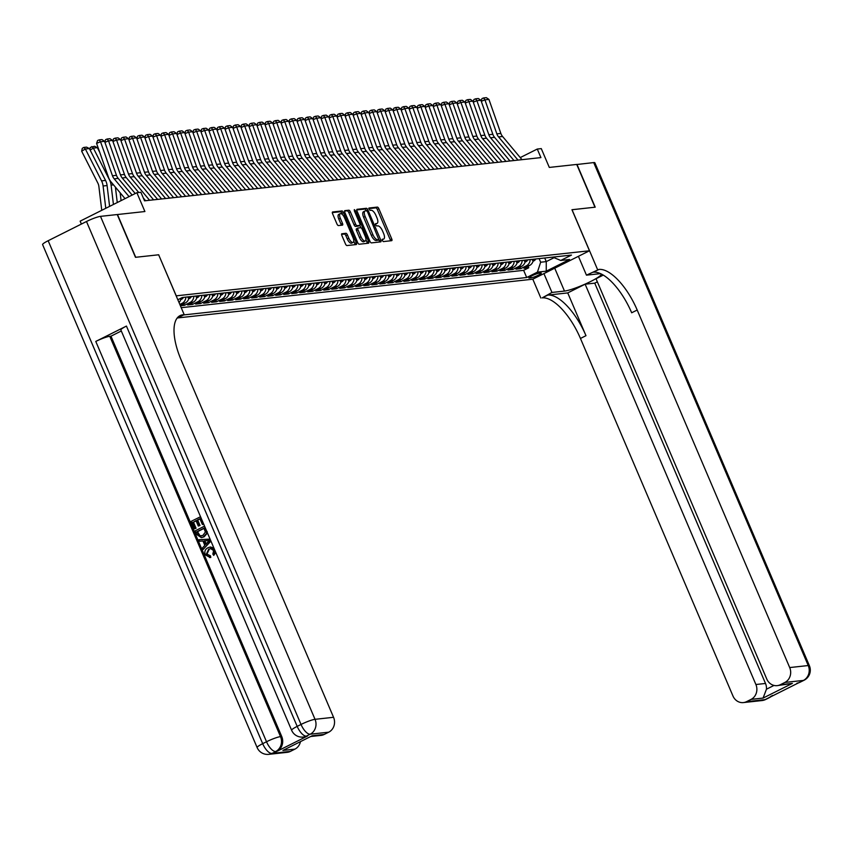 <?xml version="1.0" encoding="UTF-8"?>
<svg xmlns="http://www.w3.org/2000/svg" width="852" height="852" viewBox="0 0 852 852"><rect width="100%" height="100%" fill="white"/><g stroke="black" fill="none" stroke-linecap="round" stroke-linejoin="round"><path stroke-width="1.28" d="M382.26 240.477L383.315 241.595L391.664 240.679A1.842 0.745 63.4 0 0 391.782 240.647A1.842 0.745 63.4 0 0 391.739 238.911L378.842 208.687A1.842 0.745 63.4 0 0 377.34 207.1L368.916 208.026L369.992 210.359L371.078 210.242A5.9 2.396 63.4 0 1 375.881 215.343L376.957 217.856A5.9 2.396 63.4 0 1 377.085 223.405A5.9 2.396 63.4 0 1 376.733 223.512L375.572 223.65L375.604 224.864L376.659 225.972L377.734 225.855A5.9 2.396 63.4 0 1 382.537 230.956L383.613 233.48A5.9 2.396 63.4 0 1 383.741 239.018A5.9 2.396 63.4 0 1 383.389 239.124L382.239 239.263L382.26 240.477M341.929 233.714A1.842 0.745 63.4 0 0 341.822 233.746A1.842 0.745 63.4 0 0 341.865 235.482L345.475 243.96A1.842 0.745 63.4 0 0 346.977 245.557L356.253 244.545A1.842 0.745 63.4 0 0 356.37 244.513A1.842 0.745 63.4 0 0 356.328 242.777L343.431 212.553A1.842 0.745 63.4 0 0 341.929 210.955L332.653 211.967A1.842 0.745 63.4 0 0 332.546 211.999A1.842 0.745 63.4 0 0 332.589 213.735L336.955 223.98A1.842 0.745 63.4 0 0 338.457 225.567L342.429 225.141A1.842 0.745 63.4 0 0 342.536 225.109A1.842 0.745 63.4 0 0 342.493 223.373L340.331 218.293A4.931 2.002 63.4 0 1 340.225 213.66A4.931 2.002 63.4 0 1 344.538 217.835L353.026 237.729A4.931 2.002 63.4 0 1 353.133 242.373A4.931 2.002 63.4 0 1 348.819 238.198L347.403 234.875A1.842 0.745 63.4 0 0 345.901 233.288L341.727 233.821M158.664 254.812L176.247 295.836L589.467 250.776L571.948 209.72L594.973 207.206L576.729 164.436L549.306 167.429L541.276 148.61L537.271 149.047L540.924 157.599L144.52 200.827L140.878 192.275L136.874 192.712L80.141 221.147L81.387 224.065M158.738 254.78L135.713 257.283L117.469 214.523L144.904 211.53L136.874 192.712M369.928 241.297A1.842 0.745 63.4 0 0 371.429 242.884L380.706 241.872A1.842 0.745 63.4 0 0 380.812 241.851A1.842 0.745 63.4 0 0 380.769 240.115L367.883 209.89A1.842 0.745 63.4 0 0 366.381 208.293L357.105 209.304A1.842 0.745 63.4 0 0 356.988 209.336A1.842 0.745 63.4 0 0 357.031 211.072L369.928 241.297M368.479 243.214L359.203 244.226A1.842 0.745 63.4 0 1 357.702 242.628L344.804 212.404A1.842 0.745 63.4 0 1 344.772 210.668A1.842 0.745 63.4 0 1 344.879 210.636L348.851 210.21A1.842 0.745 63.4 0 1 350.353 211.797L355.582 224.055A1.842 0.745 63.4 0 0 357.084 225.652L359.714 225.365A1.842 0.745 63.4 0 0 359.821 225.333A1.842 0.745 63.4 0 0 359.789 223.597L354.336 210.838L354.315 209.624L355.444 210.721L368.554 241.446A1.842 0.745 63.4 0 1 368.586 243.182A1.842 0.745 63.4 0 1 368.479 243.214M180.4 305.751L184.426 305.314L183.766 303.759M193.883 296.251A7.508 6.784 83.8 0 1 190.017 302.503L193.223 302.162L187.632 304.963L192.435 304.441L191.775 302.886M201.892 295.378A7.508 6.784 83.8 0 1 198.026 301.629L201.232 301.288L195.64 304.089L200.444 303.568L199.783 302.013M209.901 294.504A7.508 6.784 83.8 0 1 206.035 300.756L209.241 300.415L203.649 303.216L208.452 302.694L207.792 301.139M217.91 293.631A7.508 6.784 83.8 0 1 214.044 299.883L217.249 299.542L211.647 302.343L216.461 301.821L215.79 300.266M225.918 292.758A7.508 6.784 83.8 0 1 222.052 299.009L225.258 298.669L219.656 301.47L224.47 300.948L223.799 299.393M233.927 291.885A7.508 6.784 83.8 0 1 230.061 298.136L233.267 297.795L227.665 300.596L232.479 300.074L231.808 298.519M241.936 291.011A7.508 6.784 83.8 0 1 238.07 297.263L241.276 296.922L235.674 299.723L240.477 299.201L239.817 297.646M249.945 290.138A7.508 6.784 83.8 0 1 246.079 296.389L249.285 296.049L243.683 298.85L248.486 298.328L247.825 296.773M257.954 289.265A7.508 6.784 83.8 0 1 254.088 295.516L257.293 295.175L251.691 297.976L256.495 297.454L255.834 295.9M265.952 288.391A7.508 6.784 83.8 0 1 262.096 294.643L265.302 294.302L259.7 297.103L264.503 296.581L263.843 295.026M273.961 287.518A7.508 6.784 83.8 0 1 270.105 293.77L273.3 293.429L267.709 296.23L272.512 295.708L271.852 294.153M281.969 286.645A7.508 6.784 83.8 0 1 278.114 292.896L281.309 292.555L275.718 295.356L280.521 294.835L279.861 293.28M289.978 285.771A7.508 6.784 83.8 0 1 286.123 292.023L289.318 291.682L283.727 294.483L288.53 293.961L287.87 292.406M297.987 284.898A7.508 6.784 83.8 0 1 294.132 291.15L297.327 290.809L291.735 293.61L296.539 293.088L295.878 291.533M305.996 284.025A7.508 6.784 83.8 0 1 302.13 290.276L305.335 289.936L299.744 292.737L304.547 292.215L303.887 290.66M314.005 283.152A7.508 6.784 83.8 0 1 310.139 289.403L313.344 289.062L307.753 291.863L312.556 291.341L311.896 289.786M322.013 282.278A7.508 6.784 83.8 0 1 318.147 288.53L321.353 288.189L315.762 290.99L320.565 290.468L319.905 288.913M330.022 281.405A7.508 6.784 83.8 0 1 326.156 287.656L329.362 287.316L323.76 290.117L328.574 289.595L327.903 288.04M338.031 280.532A7.508 6.784 83.8 0 1 334.165 286.783L337.371 286.442L331.769 289.243L336.583 288.721L335.912 287.167M346.04 279.658A7.508 6.784 83.8 0 1 342.174 285.91L345.38 285.569L339.778 288.37L344.581 287.848L343.92 286.293M354.049 278.785A7.508 6.784 83.8 0 1 350.183 285.037L353.388 284.696L347.786 287.497L352.59 286.975L351.929 285.42M362.057 277.912A7.508 6.784 83.8 0 1 358.191 284.163L361.397 283.822L355.795 286.623L360.598 286.102L359.938 284.547M370.066 277.038A7.508 6.784 83.8 0 1 366.2 283.29L369.406 282.949L363.804 285.75L368.607 285.228L367.947 283.673M378.064 276.165A7.508 6.784 83.8 0 1 374.209 282.417L377.415 282.076L371.813 284.877L376.616 284.355L375.956 282.8M386.073 275.292A7.508 6.784 83.8 0 1 382.218 281.543L385.413 281.203L379.822 284.004L384.625 283.482L383.964 281.927M394.082 274.419A7.508 6.784 83.8 0 1 390.227 280.67L393.422 280.329L387.83 283.13L392.634 282.608L391.973 281.053M402.091 273.545A7.508 6.784 83.8 0 1 398.235 279.797L401.43 279.456L395.839 282.257L400.642 281.735L399.982 280.18M410.1 272.672A7.508 6.784 83.8 0 1 406.234 278.923L409.439 278.583L403.848 281.384L408.651 280.862L407.991 279.307M418.108 271.799A7.508 6.784 83.8 0 1 414.242 278.05L417.448 277.709L411.857 280.51L416.66 279.988L416 278.434M426.117 270.925A7.508 6.784 83.8 0 1 422.251 277.177L425.457 276.836L419.866 279.637L424.669 279.115L424.008 277.56M434.126 270.052A7.508 6.784 83.8 0 1 430.26 276.304L433.466 275.963L427.874 278.764L432.678 278.242L432.017 276.687M442.135 269.179A7.508 6.784 83.8 0 1 438.269 275.43L441.474 275.089L435.873 277.89L440.686 277.369L440.015 275.814M450.144 268.305A7.508 6.784 83.8 0 1 446.278 274.557L449.483 274.216L443.881 277.017L448.695 276.495L448.024 274.94M458.152 267.432A7.508 6.784 83.8 0 1 454.286 273.684L457.492 273.343L451.89 276.144L456.693 275.622L456.033 274.067M466.161 266.559A7.508 6.784 83.8 0 1 462.295 272.81L465.501 272.47L459.899 275.271L464.702 274.749L464.042 273.194M474.17 265.686A7.508 6.784 83.8 0 1 470.304 271.937L473.51 271.596L467.908 274.397L472.711 273.875L472.051 272.32M482.179 264.812A7.508 6.784 83.8 0 1 478.313 271.064L481.518 270.723L475.917 273.524L480.72 273.002L480.059 271.447M490.177 263.939A7.508 6.784 83.8 0 1 486.322 270.19L489.527 269.85L483.925 272.651L488.728 272.129L488.068 270.574M498.186 263.066A7.508 6.784 83.8 0 1 494.33 269.317L497.525 268.976L491.934 271.777L496.737 271.255L496.077 269.701M506.195 262.192A7.508 6.784 83.8 0 1 502.339 268.444L505.534 268.103L499.943 270.904L504.746 270.382L504.086 268.827M514.203 261.319A7.508 6.784 83.8 0 1 510.348 267.571L513.543 267.23L507.952 270.031L512.755 269.509L512.095 267.954M522.212 260.446A7.508 6.784 83.8 0 1 518.346 266.697L521.552 266.356L515.961 269.157L520.764 268.636L526.355 265.824A7.508 6.784 -96.2 0 0 530.221 259.572M520.103 267.081L520.764 268.636M540.7 273.045L538.933 273.236A5.815 0.799 156.9 0 0 532.756 275.388A5.815 0.799 156.9 0 0 528.826 277.901A5.815 0.799 156.9 0 0 529.433 278.008L531.19 277.816A5.815 0.799 156.9 0 0 537.378 275.665A5.815 0.799 156.9 0 0 541.297 273.141A5.815 0.799 156.9 0 0 540.7 273.045M177.685 317.924L532.734 279.211L589.467 250.776M183.659 314.931L526.696 277.518L537.431 272.139L540.647 262.224L539.103 258.614M177.834 299.744L182.285 297.518L571.468 255.078L560.744 260.456L569.551 259.498L546.238 271.181L537.431 272.139M181.22 307.678L523.639 270.34L528.772 267.762L523.969 268.284L529.561 265.483A7.508 6.784 -96.2 0 0 533.427 259.232M518.346 266.697L512.755 269.509M510.348 267.571L504.746 270.382M502.339 268.444L496.737 271.255M494.33 269.317L488.728 272.129M486.322 270.19L480.72 273.002M478.313 271.064L472.711 273.875M470.304 271.937L464.702 274.749M462.295 272.81L456.693 275.622M454.286 273.684L448.695 276.495M446.278 274.557L440.686 277.369M438.269 275.43L432.678 278.242M430.26 276.304L424.669 279.115M422.251 277.177L416.66 279.988M414.242 278.05L408.651 280.862M406.234 278.923L400.642 281.735M398.235 279.797L392.634 282.608M390.227 280.67L384.625 283.482M382.218 281.543L376.616 284.355M374.209 282.417L368.607 285.228M366.2 283.29L360.598 286.102M358.191 284.163L352.59 286.975M350.183 285.037L344.581 287.848M342.174 285.91L336.583 288.721M334.165 286.783L328.574 289.595M326.156 287.656L320.565 290.468M318.147 288.53L312.556 291.341M310.139 289.403L304.547 292.215M302.13 290.276L296.539 293.088M294.132 291.15L288.53 293.961M286.123 292.023L280.521 294.835M278.114 292.896L272.512 295.708M270.105 293.77L264.503 296.581M262.096 294.643L256.495 297.454M254.088 295.516L248.486 298.328M246.079 296.389L240.477 299.201M238.07 297.263L232.479 300.074M230.061 298.136L224.47 300.948M222.052 299.009L216.461 301.821M214.044 299.883L208.452 302.694M206.035 300.756L200.444 303.568M198.026 301.629L192.435 304.441M190.017 302.503L184.426 305.314M180.294 305.495L185.214 303.024A7.508 6.784 -96.2 0 0 189.08 296.784M185.874 297.124A7.508 6.784 83.8 0 1 182.019 303.376L179.847 304.462M540.647 262.224L546.249 261.607L554.088 257.687M544.716 257.996L546.249 261.607L546.238 271.181M537.271 149.047L520.242 157.588M528.112 266.207L528.772 267.762M523.639 270.34L526.696 277.518M552.724 257.123L560.744 260.456M521.552 266.356A7.508 6.784 -96.2 0 0 525.418 260.105M513.543 267.23A7.508 6.784 -96.2 0 0 517.409 260.978M505.534 268.103A7.508 6.784 -96.2 0 0 509.4 261.852M497.525 268.976A7.508 6.784 -96.2 0 0 501.391 262.725M489.527 269.85A7.508 6.784 -96.2 0 0 493.383 263.598M481.518 270.723A7.508 6.784 -96.2 0 0 485.374 264.471M473.51 271.596A7.508 6.784 -96.2 0 0 477.365 265.345M465.501 272.47A7.508 6.784 -96.2 0 0 469.356 266.218M457.492 273.343A7.508 6.784 -96.2 0 0 461.358 267.091M449.483 274.216A7.508 6.784 -96.2 0 0 453.349 267.965M441.474 275.089A7.508 6.784 -96.2 0 0 445.34 268.838M433.466 275.963A7.508 6.784 -96.2 0 0 437.332 269.711M425.457 276.836A7.508 6.784 -96.2 0 0 429.323 270.585M417.448 277.709A7.508 6.784 -96.2 0 0 421.314 271.458M409.439 278.583A7.508 6.784 -96.2 0 0 413.305 272.331M401.43 279.456A7.508 6.784 -96.2 0 0 405.296 273.204M393.422 280.329A7.508 6.784 -96.2 0 0 397.288 274.078M385.413 281.203A7.508 6.784 -96.2 0 0 389.279 274.951M377.415 282.076A7.508 6.784 -96.2 0 0 381.27 275.824M369.406 282.949A7.508 6.784 -96.2 0 0 373.261 276.698M361.397 283.822A7.508 6.784 -96.2 0 0 365.252 277.571M353.388 284.696A7.508 6.784 -96.2 0 0 357.244 278.444M345.38 285.569A7.508 6.784 -96.2 0 0 349.245 279.318M337.371 286.442A7.508 6.784 -96.2 0 0 341.237 280.191M329.362 287.316A7.508 6.784 -96.2 0 0 333.228 281.064M321.353 288.189A7.508 6.784 -96.2 0 0 325.219 281.937M313.344 289.062A7.508 6.784 -96.2 0 0 317.21 282.811M305.335 289.936A7.508 6.784 -96.2 0 0 309.201 283.684M297.327 290.809A7.508 6.784 -96.2 0 0 301.193 284.557M289.318 291.682A7.508 6.784 -96.2 0 0 293.184 285.431M281.309 292.555A7.508 6.784 -96.2 0 0 285.175 286.304M273.3 293.429A7.508 6.784 -96.2 0 0 277.166 287.177M265.302 294.302A7.508 6.784 -96.2 0 0 269.157 288.051M257.293 295.175A7.508 6.784 -96.2 0 0 261.149 288.924M249.285 296.049A7.508 6.784 -96.2 0 0 253.14 289.797M241.276 296.922A7.508 6.784 -96.2 0 0 245.131 290.67M233.267 297.795A7.508 6.784 -96.2 0 0 237.133 291.544M225.258 298.669A7.508 6.784 -96.2 0 0 229.124 292.417M217.249 299.542A7.508 6.784 -96.2 0 0 221.115 293.29M209.241 300.415A7.508 6.784 -96.2 0 0 213.106 294.164M201.232 301.288A7.508 6.784 -96.2 0 0 205.098 295.037M193.223 302.162A7.508 6.784 -96.2 0 0 197.089 295.91M179.026 302.545A7.508 6.784 -96.2 0 0 181.029 298.147M390.482 240.807A1.842 0.745 63.4 0 0 390.205 239.689L377.308 209.464A1.842 0.745 63.4 0 0 375.807 207.867L368.767 208.633M366.392 210.753L366.349 210.657A1.842 0.745 63.4 0 0 364.848 209.06L356.754 209.943M379.513 242.011A1.842 0.745 63.4 0 0 379.236 240.882L378.735 239.689M378.831 239.625L367.563 211.85L366.52 210.742L365.38 210.859A5.9 2.396 63.4 0 0 365.029 210.966A5.9 2.396 63.4 0 0 365.157 216.514L372.888 234.641A5.9 2.396 63.4 0 0 377.692 239.742L378.831 239.625L377.447 240.317M363.847 211.626A5.9 2.396 63.4 0 0 363.495 211.733A5.9 2.396 63.4 0 0 363.623 217.281L365.157 216.514M377.298 240.392L376.158 240.509A5.9 2.396 63.4 0 1 371.355 235.418L363.623 217.281M344.527 211.275L348.851 210.21M358.383 226.036A1.842 0.745 63.4 0 1 358.287 226.1A1.842 0.745 63.4 0 1 358.181 226.131L355.55 226.419A1.842 0.745 63.4 0 1 354.049 224.821L348.819 212.563A1.842 0.745 63.4 0 0 347.318 210.976M358.287 226.1L359.821 225.333L360.833 227.718M365.945 239.7L367.02 242.213L368.554 241.446M361.003 236.781A4.931 2.002 63.4 0 0 365.316 240.956A4.931 2.002 63.4 0 0 365.21 236.313L362.217 229.305A1.842 0.745 63.4 0 0 360.715 227.718L358.085 228.006A1.842 0.745 63.4 0 0 357.978 228.027A1.842 0.745 63.4 0 0 358.01 229.763L361.003 236.781L359.469 237.548A4.931 2.002 63.4 0 0 363.783 241.723L365.316 240.956M357.883 228.102L356.551 228.773A1.842 0.745 63.4 0 0 356.445 228.805A1.842 0.745 63.4 0 0 356.477 230.53L358.01 229.763M359.469 237.548L356.477 230.53M367.297 243.342A1.842 0.745 63.4 0 0 367.02 242.213M353.133 242.373L351.599 243.139A4.931 2.002 63.4 0 1 347.286 238.965L345.869 235.642A1.842 0.745 63.4 0 0 344.368 234.055L341.588 234.353M340.225 213.66L338.691 214.427A4.931 2.002 63.4 0 0 338.798 219.06L340.331 218.293M341.237 225.269A1.842 0.745 63.4 0 0 340.96 224.14L338.798 219.06M342.451 214.608L341.897 213.32A1.842 0.745 63.4 0 0 340.395 211.733L332.312 212.606M355.071 244.673A1.842 0.745 63.4 0 0 354.794 243.544L353.75 241.116M533.064 261.234L533.885 260.882A4.974 4.494 -96.2 0 0 535.77 258.976M532.468 260.371L533.427 260.265A4.974 4.494 -96.2 0 0 534.247 259.136M517.973 160.101L498.58 136.916A9.383 8.477 83.8 0 1 496.844 133.86L484.926 99.833L481.295 101.313M521.978 159.665L502.584 136.48A9.383 8.477 83.8 0 1 500.848 133.423L488.931 99.396L484.926 99.833L483.542 97.959L486.343 97.65L488.931 99.396M481.156 100.919L481.955 98.598L483.542 97.959M576.761 164.511L593.706 162.583L808.239 665.54A11.268 1.534 156.9 0 1 809.4 665.731A11.268 11.268 0 0 1 804.086 680.226A11.268 4.579 -116.6 0 1 803.415 680.418L784.873 682.441A11.268 10.171 -96.2 0 0 789.697 667.563L808.239 665.54A11.268 10.171 83.8 0 1 803.415 680.418L765.085 699.63A11.268 10.171 83.8 0 1 761.922 700.568L743.391 702.581A11.268 10.171 -96.2 0 0 746.544 701.654L765.085 699.63A11.268 4.579 63.4 0 0 765.756 699.439A11.268 11.268 0 0 1 761.922 700.568M576.974 164.404L595.218 207.174L571.958 209.741M543.917 273.598L551.958 292.449L564.482 291.075A21.119 2.886 156.9 0 0 586.922 283.29A21.119 2.886 156.9 0 0 601.161 274.142A21.119 2.886 156.9 0 0 598.988 273.79L586.453 275.153L598.935 269.434A46.935 19.095 -116.6 0 1 637.189 310.022L789.697 667.563M551.958 292.449L542.202 297.87A46.935 19.095 -116.6 0 1 580.457 338.457L732.965 695.999A11.268 10.171 -96.2 0 0 743.391 702.581M567.741 292.918L547.719 295.101A46.935 19.095 -116.6 0 1 585.984 335.688L567.741 292.918L585.143 284.195L594.749 283.152L597.348 281.842M603.291 275.1L596.027 278.742L766.779 679.055A11.268 10.171 -96.2 0 0 777.194 685.636A11.268 10.171 -96.2 0 0 780.357 684.71L792.371 683.4L763.083 698.076L766.459 689.215L773.999 685.423M763.083 698.076L751.07 699.385L746.544 701.654M751.07 699.385A11.268 10.171 -96.2 0 0 755.894 684.507L765.501 683.464A11.268 10.171 83.8 0 1 766.459 689.215M585.143 284.195L755.894 684.507M593.706 162.583A11.268 1.534 -23.1 0 1 594.866 162.775L809.4 665.731M578.412 256.314L586.453 275.153M572.033 209.709L597.572 269.583M532.798 279.168L540.839 298.019M784.873 682.441L780.357 684.71M594.749 283.152L765.501 683.464M598.935 269.434L593.407 272.203A46.935 19.095 -116.6 0 1 631.673 312.78L637.189 310.022M777.194 685.636L792.371 683.4M210.881 548.55L209.326 549.071L206.951 554.119L210.476 555.845L210.795 557.442L209.986 557.538M210.401 547.048L213.852 547.942M215.801 552.501L213.735 555.397L212.84 554.088L213.639 550.562L210.582 548.571L209.326 549.071M198.974 539.689L209.911 539.156L210.614 540.786L203.149 549.476L202.488 547.932L204.821 545.344L202.957 540.977L199.634 541.222L198.974 539.689L210.093 539.103M210.934 541.084L203.149 549.476M196.109 520.881L193.479 522.201L196.056 528.251L194.352 528.858L191.157 521.349L200.54 516.717M203.692 524.108L202.382 524.512L199.911 518.719L197.078 520.135L197.717 520.071L200.018 525.471L198.314 526.067L196.013 520.668L193.479 522.201M199.996 518.932L197.717 520.071M126.437 326.071L297.188 726.383A11.268 1.534 156.9 0 0 291.629 730.281L120.877 329.969A11.268 1.534 -23.1 0 1 126.437 326.071L95.775 341.439A11.268 1.534 -23.1 0 1 109.78 336.306L110.973 336.178L281.724 736.49A11.268 10.171 83.8 0 1 276.9 751.357L307.572 735.99A11.268 10.171 83.8 0 1 304.409 736.927L303.216 737.055A11.268 10.171 -96.2 0 0 306.369 736.117L307.572 735.99M110.973 336.178L121.314 330.991M207.174 531.542L207.153 533.363L204.075 536.845L201.573 537.559M135.479 257.315L158.653 254.78L184.192 314.665L182.839 314.803A46.935 19.095 63.4 0 0 180.049 315.613A46.935 19.095 63.4 0 0 181.061 359.757L333.558 717.299A11.268 10.171 83.8 0 1 328.744 732.177L310.203 734.2L306.369 736.117A11.268 4.579 63.4 0 1 297.188 726.383L301.022 724.456L86.489 221.509A11.268 1.534 -23.1 0 1 100.493 216.365L117.235 214.544L135.479 257.315M176.982 318.275L184.192 314.665M312.205 735.755L282.917 750.431L312.205 735.755L324.218 734.445L328.744 732.177M324.218 734.445A11.268 10.171 83.8 0 1 321.066 735.382L310.884 736.49M48.159 240.722L262.682 743.668A11.268 1.534 156.9 0 0 257.134 747.566L42.6 244.609A11.268 1.534 -23.1 0 1 48.159 240.722L86.489 221.509M300.458 741.709A11.268 10.171 83.8 0 1 294.93 749.121L282.917 750.431M276.9 751.357L271.873 753.413L290.404 751.389L294.93 749.121M290.404 751.389A11.268 10.171 83.8 0 1 287.252 752.327L268.71 754.35A11.268 10.171 -96.2 0 0 271.873 753.413A11.268 4.579 63.4 0 1 262.682 743.668L266.516 741.751L95.775 341.439M192.829 522.265L195.417 528.325L196.056 528.251M195.417 528.325L194.352 528.858M197.078 520.135L199.379 525.535L200.018 525.471M199.379 525.535L198.314 526.067M200.358 516.738L203.628 523.959M203.436 523.98L202.382 524.512M196.759 534.502L195.193 530.828L204.395 526.216L206.535 531.605L206.514 533.427L203.436 536.92L201.264 537.601L196.759 534.502M196.876 531.744L199.464 535.961L202.84 535.461L205.375 532.074L203.947 528.197L196.876 531.744L197.515 531.669L200.103 535.887L201.178 536.057M203.436 536.92L204.075 536.845M206.514 533.427L207.153 533.363M204.043 528.4L197.515 531.669M197.781 533.863L198.42 533.789M199.464 535.961L200.103 535.887M209.198 540.498L204.203 540.882L205.705 544.385L209.155 540.551M204.853 540.828L206.152 543.874M209.837 540.434L207.845 540.583M208.687 549.146L206.301 554.194L206.951 554.119M206.301 554.194L210.476 555.845M209.304 556.015L210.795 557.442M210.156 557.517L205.3 554.854C204.203 551.585 205.119 549.199 208.058 547.698L210.082 547.069L214.779 550.094M214.725 550.104L213.735 555.397M525.056 262.107L525.876 261.756A4.974 4.494 -96.2 0 0 527.761 259.849M524.459 261.245L525.418 261.138A4.974 4.494 -96.2 0 0 526.248 260.009M517.047 262.98L517.867 262.629A4.974 4.494 -96.2 0 0 519.752 260.723M516.45 262.118L517.409 262.011A4.974 4.494 -96.2 0 0 518.24 260.882M509.038 263.854L509.858 263.502A4.974 4.494 -96.2 0 0 511.754 261.596M508.442 262.991L509.4 262.885A4.974 4.494 -96.2 0 0 510.231 261.756M501.04 264.727L501.86 264.376A4.974 4.494 -96.2 0 0 503.745 262.469M500.433 263.864L501.391 263.758A4.974 4.494 -96.2 0 0 502.222 262.629M509.965 160.975L490.571 137.79A9.383 8.477 83.8 0 1 488.835 134.733L476.918 100.706L473.286 102.187M513.969 160.538L494.575 137.353A9.383 8.477 83.8 0 1 492.839 134.296L480.922 100.27L476.918 100.706L475.533 98.832L478.334 98.523L480.922 100.27M473.148 101.793L473.946 99.471L475.533 98.832M501.956 161.848L482.562 138.663A9.383 8.477 83.8 0 1 480.837 135.606L468.909 101.58L465.277 103.06M505.96 161.411L486.567 138.226A9.383 8.477 83.8 0 1 484.841 135.17L472.913 101.143L468.909 101.58L467.524 99.705L470.325 99.396L472.913 101.143M465.139 102.666L465.938 100.344L467.524 99.705M493.947 162.721L474.553 139.536A9.383 8.477 83.8 0 1 472.828 136.48L460.9 102.453L457.268 103.933M497.951 162.285L478.558 139.1A9.383 8.477 83.8 0 1 476.832 136.043L464.904 102.016L460.9 102.453L459.516 100.579L462.317 100.27L464.904 102.016M457.13 103.539L457.939 101.218L459.516 100.579M485.938 163.595L466.545 140.41A9.383 8.477 83.8 0 1 464.819 137.353L452.902 103.326L449.26 104.807M489.943 163.158L470.549 139.973A9.383 8.477 83.8 0 1 468.824 136.916L456.896 102.89L452.902 103.326L451.507 101.452L454.308 101.143L456.896 102.89M449.121 104.413L449.931 102.091L451.507 101.452M493.031 265.6L493.851 265.249A4.974 4.494 -96.2 0 0 495.736 263.343M492.424 264.738L493.383 264.631A4.974 4.494 -96.2 0 0 494.213 263.502M477.929 164.468L458.536 141.283A9.383 8.477 83.8 0 1 456.81 138.226L444.893 104.2L441.251 105.68M481.934 164.031L462.54 140.846A9.383 8.477 83.8 0 1 460.815 137.79L448.897 103.763L444.893 104.2L443.498 102.325L446.299 102.016L448.897 103.763M441.112 105.286L441.922 102.964L443.498 102.325M485.022 266.474L485.842 266.122A4.974 4.494 -96.2 0 0 487.727 264.216M484.415 265.611L485.374 265.505A4.974 4.494 -96.2 0 0 486.204 264.376M469.921 165.341L450.538 142.156A9.383 8.477 83.8 0 1 448.802 139.1L436.884 105.073L433.242 106.553M473.925 164.905L454.531 141.72A9.383 8.477 83.8 0 1 452.806 138.663L440.889 104.636L436.884 105.073L435.489 103.198L438.29 102.89L440.889 104.636M433.104 106.159L433.913 103.837L435.489 103.198M477.013 267.347L477.834 266.995A4.974 4.494 -96.2 0 0 479.719 265.089M476.406 266.484L477.365 266.378A4.974 4.494 -96.2 0 0 478.196 265.249M461.922 166.215L442.529 143.03A9.383 8.477 83.8 0 1 440.793 139.973L428.875 105.946L425.233 107.427M465.916 165.778L446.533 142.593A9.383 8.477 83.8 0 1 444.797 139.536L432.88 105.51L428.875 105.946L427.48 104.072L430.292 103.763L432.88 105.51M425.095 107.032L425.904 104.711L427.48 104.072M469.005 268.22L469.825 267.869A4.974 4.494 -96.2 0 0 471.71 265.962M468.398 267.358L469.367 267.251A4.974 4.494 -96.2 0 0 470.187 266.122M453.914 167.088L434.52 143.903A9.383 8.477 83.8 0 1 432.784 140.846L420.867 106.819L417.224 108.3M457.918 166.651L438.524 143.466A9.383 8.477 83.8 0 1 436.788 140.41L424.871 106.383L420.867 106.819L419.472 104.945L422.283 104.636L424.871 106.383M417.086 107.906L417.895 105.584L419.472 104.945M460.996 269.094L461.816 268.742A4.974 4.494 -96.2 0 0 463.701 266.836M460.389 268.231L461.358 268.124A4.974 4.494 -96.2 0 0 462.178 266.995M445.905 167.961L426.511 144.776A9.383 8.477 83.8 0 1 424.775 141.72L412.858 107.693L409.216 109.173M449.909 167.525L430.516 144.339A9.383 8.477 83.8 0 1 428.78 141.283L416.862 107.256L412.858 107.693L411.473 105.818L414.274 105.51L416.862 107.256M409.077 108.779L409.887 106.457L411.473 105.818M452.987 269.967L453.807 269.615A4.974 4.494 -96.2 0 0 455.692 267.709M452.38 269.104L453.349 268.998A4.974 4.494 -96.2 0 0 454.169 267.869M437.896 168.834L418.502 145.649A9.383 8.477 83.8 0 1 416.766 142.593L404.849 108.566L401.207 110.046M441.9 168.398L422.507 145.213A9.383 8.477 83.8 0 1 420.771 142.156L408.853 108.129L404.849 108.566L403.465 106.692L406.266 106.383L408.853 108.129M401.068 109.652L401.878 107.331L403.465 106.692M444.978 270.84L445.798 270.489A4.974 4.494 -96.2 0 0 447.683 268.582M444.371 269.977L445.34 269.871A4.974 4.494 -96.2 0 0 446.16 268.742M429.887 169.708L410.494 146.523A9.383 8.477 83.8 0 1 408.758 143.466L396.84 109.439L393.198 110.92M433.892 169.271L414.498 146.086A9.383 8.477 83.8 0 1 412.762 143.03L400.845 109.003L396.84 109.439L395.456 107.565L398.257 107.256L400.845 109.003M393.07 110.526L393.869 108.204L395.456 107.565M436.969 271.713L437.79 271.362A4.974 4.494 -96.2 0 0 439.675 269.456M436.373 270.851L437.332 270.744A4.974 4.494 -96.2 0 0 438.152 269.615M421.878 170.581L402.485 147.396A9.383 8.477 83.8 0 1 400.749 144.339L388.832 110.313L385.189 111.793M425.883 170.144L406.489 146.959A9.383 8.477 83.8 0 1 404.753 143.903L392.836 109.876L388.832 110.313L387.447 108.438L390.248 108.129L392.836 109.876M385.061 111.399L385.86 109.077L387.447 108.438M428.961 272.587L429.781 272.235A4.974 4.494 -96.2 0 0 431.666 270.329M428.364 271.724L429.323 271.618A4.974 4.494 -96.2 0 0 430.143 270.489M413.87 171.454L394.476 148.269A9.383 8.477 83.8 0 1 392.74 145.213L380.823 111.186L377.191 112.666M417.874 171.018L398.48 147.833A9.383 8.477 83.8 0 1 396.744 144.776L384.827 110.749L380.823 111.186L379.438 109.312L382.239 109.003L384.827 110.749M377.053 112.272L377.851 109.951L379.438 109.312M420.952 273.46L421.772 273.109A4.974 4.494 -96.2 0 0 423.657 271.202M420.355 272.597L421.314 272.491A4.974 4.494 -96.2 0 0 422.134 271.362M405.861 172.328L386.467 149.143A9.383 8.477 83.8 0 1 384.731 146.086L372.814 112.059L369.182 113.54M409.865 171.891L390.472 148.706A9.383 8.477 83.8 0 1 388.736 145.649L376.818 111.623L372.814 112.059L371.429 110.185L374.23 109.876L376.818 111.623M369.044 113.146L369.843 110.824L371.429 110.185M412.943 274.333L413.763 273.982A4.974 4.494 -96.2 0 0 415.648 272.076M412.347 273.471L413.305 273.364A4.974 4.494 -96.2 0 0 414.136 272.235M397.852 173.201L378.458 150.016A9.383 8.477 83.8 0 1 376.733 146.959L364.805 112.933L361.173 114.413M401.856 172.764L382.463 149.579A9.383 8.477 83.8 0 1 380.727 146.523L368.81 112.496L364.805 112.933L363.421 111.058L366.222 110.749L368.81 112.496M361.035 114.019L361.834 111.697L363.421 111.058M404.934 275.207L405.754 274.855A4.974 4.494 -96.2 0 0 407.639 272.949M404.338 274.344L405.296 274.238A4.974 4.494 -96.2 0 0 406.127 273.109M389.843 174.074L370.45 150.889A9.383 8.477 83.8 0 1 368.724 147.822L356.796 113.806L353.165 115.286M393.848 173.638L374.454 150.453A9.383 8.477 83.8 0 1 372.729 147.396L360.801 113.369L356.796 113.806L355.412 111.931L358.213 111.623L360.801 113.369M353.026 114.892L353.836 112.57L355.412 111.931M396.925 276.08L397.746 275.728A4.974 4.494 -96.2 0 0 399.641 273.822M396.329 275.217L397.288 275.111A4.974 4.494 -96.2 0 0 398.118 273.982M381.834 174.948L362.441 151.762A9.383 8.477 83.8 0 1 360.715 148.695L348.787 114.679L345.156 116.16M385.839 174.511L366.445 151.326A9.383 8.477 83.8 0 1 364.72 148.259L352.792 114.243L348.787 114.679L347.403 112.805L350.204 112.496L352.792 114.243M345.017 115.766L345.827 113.444L347.403 112.805M388.927 276.953L389.747 276.602A4.974 4.494 -96.2 0 0 391.632 274.695M388.32 276.091L389.279 275.984A4.974 4.494 -96.2 0 0 390.109 274.855M373.826 175.821L354.432 152.636A9.383 8.477 83.8 0 1 352.707 149.569L340.789 115.552L337.147 117.033M377.83 175.384L358.436 152.199A9.383 8.477 83.8 0 1 356.711 149.132L344.794 115.116L340.789 115.552L339.394 113.678L342.195 113.369L344.794 115.116M337.009 116.639L337.818 114.317L339.394 113.678M380.919 277.827L381.739 277.475A4.974 4.494 -96.2 0 0 383.624 275.569M380.312 276.964L381.27 276.857A4.974 4.494 -96.2 0 0 382.101 275.728M365.817 176.694L346.423 153.509A9.383 8.477 83.8 0 1 344.698 150.442L332.781 116.426L329.138 117.906M369.821 176.257L350.428 153.072A9.383 8.477 83.8 0 1 348.702 150.005L336.785 115.989L332.781 116.426L331.385 114.551L334.186 114.243L336.785 115.989M329 117.512L329.809 115.19L331.385 114.551M372.91 278.7L373.73 278.348A4.974 4.494 -96.2 0 0 375.615 276.442M372.303 277.837L373.261 277.731A4.974 4.494 -96.2 0 0 374.092 276.602M357.808 177.567L338.425 154.382A9.383 8.477 83.8 0 1 336.689 151.315L324.772 117.299L321.129 118.779M361.812 177.131L342.429 153.946A9.383 8.477 83.8 0 1 340.693 150.879L328.776 116.862L324.772 117.299L323.377 115.425L326.188 115.116L328.776 116.862M320.991 118.385L321.8 116.064L323.377 115.425M364.901 279.573L365.721 279.222A4.974 4.494 -96.2 0 0 367.606 277.315M364.294 278.71L365.252 278.604A4.974 4.494 -96.2 0 0 366.083 277.475M349.81 178.441L330.416 155.256A9.383 8.477 83.8 0 1 328.68 152.189L316.763 118.172L313.121 119.653M353.814 178.004L334.421 154.819A9.383 8.477 83.8 0 1 332.685 151.752L320.767 117.736L316.763 118.172L315.368 116.298L318.179 115.989L320.767 117.736M312.982 119.259L313.792 116.937L315.368 116.298M356.892 280.446L357.712 280.095A4.974 4.494 -96.2 0 0 359.597 278.189M356.285 279.584L357.254 279.477A4.974 4.494 -96.2 0 0 358.074 278.348M341.801 179.314L322.407 156.129A9.383 8.477 83.8 0 1 320.671 153.062L308.754 119.046L305.112 120.526M345.805 178.877L326.412 155.692A9.383 8.477 83.8 0 1 324.676 152.625L312.759 118.609L308.754 119.046L307.359 117.171L310.171 116.862L312.759 118.609M304.973 120.132L305.783 117.81L307.359 117.171M348.883 281.32L349.703 280.968A4.974 4.494 -96.2 0 0 351.588 279.062M348.276 280.457L349.245 280.351A4.974 4.494 -96.2 0 0 350.065 279.222M333.792 180.187L314.399 157.002A9.383 8.477 83.8 0 1 312.663 153.935L300.745 119.919L297.103 121.399M337.797 179.751L318.403 156.566A9.383 8.477 83.8 0 1 316.667 153.498L304.75 119.482L300.745 119.919L299.361 118.045L302.162 117.736L304.75 119.482M296.965 121.005L297.774 118.684L299.361 118.045M340.875 282.193L341.695 281.842A4.974 4.494 -96.2 0 0 343.58 279.935M340.267 281.33L341.237 281.224A4.974 4.494 -96.2 0 0 342.057 280.095M325.783 181.061L306.39 157.876A9.383 8.477 83.8 0 1 304.654 154.808L292.737 120.792L289.094 122.273M329.788 180.624L310.394 157.439A9.383 8.477 83.8 0 1 308.658 154.372L296.741 120.356L292.737 120.792L291.352 118.918L294.153 118.609L296.741 120.356M288.956 121.879L289.765 119.557L291.352 118.918M332.866 283.066L333.686 282.715A4.974 4.494 -96.2 0 0 335.571 280.809M332.269 282.204L333.228 282.097A4.974 4.494 -96.2 0 0 334.048 280.968M324.857 283.94L325.677 283.588A4.974 4.494 -96.2 0 0 327.562 281.682M324.261 283.077L325.219 282.97A4.974 4.494 -96.2 0 0 326.039 281.842M316.848 284.813L317.668 284.462A4.974 4.494 -96.2 0 0 319.553 282.555M316.252 283.95L317.21 283.844A4.974 4.494 -96.2 0 0 318.03 282.715M317.775 181.934L298.381 158.749A9.383 8.477 83.8 0 1 296.645 155.682L284.728 121.666L281.085 123.146M321.779 181.497L302.385 158.312A9.383 8.477 83.8 0 1 300.649 155.245L288.732 121.229L284.728 121.666L283.343 119.791L286.144 119.482L288.732 121.229M280.958 122.752L281.756 120.43L283.343 119.791M309.766 182.807L290.372 159.622A9.383 8.477 83.8 0 1 288.636 156.555L276.719 122.539L273.077 124.019M313.77 182.371L294.377 159.186A9.383 8.477 83.8 0 1 292.641 156.118L280.723 122.102L276.719 122.539L275.334 120.664L278.135 120.356L280.723 122.102M272.949 123.625L273.748 121.303L275.334 120.664M301.757 183.681L282.363 160.495A9.383 8.477 83.8 0 1 280.627 157.428L268.71 123.412L265.079 124.893M305.762 183.244L286.368 160.059A9.383 8.477 83.8 0 1 284.632 156.992L272.715 122.976L268.71 123.412L267.326 121.538L270.127 121.229L272.715 122.976M264.94 124.498L265.739 122.177L267.326 121.538M308.839 285.686L309.659 285.335A4.974 4.494 -96.2 0 0 311.544 283.428M308.243 284.824L309.201 284.717A4.974 4.494 -96.2 0 0 310.022 283.588M293.748 184.554L274.355 161.369A9.383 8.477 83.8 0 1 272.619 158.302L260.701 124.285L257.07 125.766M297.753 184.117L278.359 160.932A9.383 8.477 83.8 0 1 276.623 157.865L264.706 123.849L260.701 124.285L259.317 122.411L262.118 122.102L264.706 123.849M256.931 125.372L257.73 123.05L259.317 122.411M300.831 286.56L301.651 286.208A4.974 4.494 -96.2 0 0 303.536 284.302M300.234 285.697L301.193 285.59A4.974 4.494 -96.2 0 0 302.023 284.462M285.74 185.427L266.346 162.242A9.383 8.477 83.8 0 1 264.621 159.175L252.693 125.159L249.061 126.639M289.744 184.99L270.35 161.805A9.383 8.477 83.8 0 1 268.614 158.738L256.697 124.722L252.693 125.159L251.308 123.284L254.109 122.976L256.697 124.722M248.922 126.245L249.721 123.923L251.308 123.284M292.822 287.433L293.642 287.081A4.974 4.494 -96.2 0 0 295.527 285.175M292.225 286.57L293.184 286.464A4.974 4.494 -96.2 0 0 294.015 285.335M277.731 186.3L258.337 163.115A9.383 8.477 83.8 0 1 256.612 160.048L244.684 126.032L241.052 127.512M281.735 185.864L262.341 162.679A9.383 8.477 83.8 0 1 260.616 159.612L248.688 125.595L244.684 126.032L243.299 124.158L246.1 123.849L248.688 125.595M240.914 127.118L241.723 124.797L243.299 124.158M284.824 288.306L285.644 287.955A4.974 4.494 -96.2 0 0 287.529 286.048M284.217 287.443L285.175 287.337A4.974 4.494 -96.2 0 0 286.006 286.208M269.722 187.174L250.328 163.989A9.383 8.477 83.8 0 1 248.603 160.921L236.675 126.905L233.043 128.386M273.726 186.737L254.333 163.552A9.383 8.477 83.8 0 1 252.607 160.485L240.679 126.469L236.675 126.905L235.29 125.031L238.091 124.722L240.679 126.469M232.905 127.992L233.714 125.67L235.29 125.031M276.815 289.179L277.635 288.828A4.974 4.494 -96.2 0 0 279.52 286.922M276.208 288.317L277.166 288.21A4.974 4.494 -96.2 0 0 277.997 287.081M261.713 188.047L242.319 164.862A9.383 8.477 83.8 0 1 240.594 161.795L228.677 127.779L225.035 129.259M265.717 187.61L246.324 164.425A9.383 8.477 83.8 0 1 244.599 161.358L232.681 127.342L228.677 127.779L227.282 125.904L230.083 125.595L232.681 127.342M224.896 128.865L225.705 126.543L227.282 125.904M268.806 290.053L269.626 289.701A4.974 4.494 -96.2 0 0 271.511 287.795M268.199 289.19L269.157 289.084A4.974 4.494 -96.2 0 0 269.988 287.955M253.704 188.92L234.311 165.735A9.383 8.477 83.8 0 1 232.585 162.668L220.668 128.652L217.026 130.132M257.709 188.484L238.315 165.299A9.383 8.477 83.8 0 1 236.59 162.231L224.672 128.215L220.668 128.652L219.273 126.778L222.074 126.469L224.672 128.215M216.887 129.738L217.697 127.417L219.273 126.778M260.797 290.926L261.617 290.575A4.974 4.494 -96.2 0 0 263.502 288.668M260.19 290.063L261.149 289.957A4.974 4.494 -96.2 0 0 261.979 288.828M245.695 189.794L226.312 166.609A9.383 8.477 83.8 0 1 224.577 163.541L212.659 129.525L209.017 131.006M249.7 189.357L230.317 166.172A9.383 8.477 83.8 0 1 228.581 163.105L216.664 129.089L212.659 129.525L211.264 127.651L214.076 127.342L216.664 129.089M208.878 130.612L209.688 128.29L211.264 127.651M252.788 291.799L253.608 291.448A4.974 4.494 -96.2 0 0 255.493 289.542M252.181 290.937L253.14 290.83A4.974 4.494 -96.2 0 0 253.971 289.701M237.697 190.667L218.304 167.482A9.383 8.477 83.8 0 1 216.568 164.415L204.65 130.399L201.008 131.879M241.702 190.23L222.308 167.045A9.383 8.477 83.8 0 1 220.572 163.978L208.655 129.962L204.65 130.399L203.255 128.524L206.067 128.215L208.655 129.962M200.87 131.485L201.679 129.163L203.255 128.524M244.78 292.673L245.6 292.321A4.974 4.494 -96.2 0 0 247.485 290.415M244.173 291.81L245.142 291.703A4.974 4.494 -96.2 0 0 245.962 290.575M229.689 191.54L210.295 168.355A9.383 8.477 83.8 0 1 208.559 165.288L196.642 131.272L192.999 132.752M233.693 191.104L214.299 167.919A9.383 8.477 83.8 0 1 212.563 164.851L200.646 130.835L196.642 131.272L195.246 129.397L198.058 129.089L200.646 130.835M192.861 132.358L193.67 130.036L195.246 129.397M236.771 293.546L237.591 293.195A4.974 4.494 -96.2 0 0 239.476 291.288M236.164 292.683L237.133 292.577A4.974 4.494 -96.2 0 0 237.953 291.448M221.68 192.414L202.286 169.228A9.383 8.477 83.8 0 1 200.55 166.161L188.633 132.145L184.99 133.626M225.684 191.977L206.29 168.792A9.383 8.477 83.8 0 1 204.555 165.725L192.637 131.709L188.633 132.145L187.248 130.271L190.049 129.962L192.637 131.709M184.852 133.231L185.661 130.91L187.248 130.271M228.762 294.419L229.582 294.068A4.974 4.494 -96.2 0 0 231.467 292.161M228.155 293.557L229.124 293.45A4.974 4.494 -96.2 0 0 229.944 292.321M213.671 193.287L194.277 170.102A9.383 8.477 83.8 0 1 192.541 167.035L180.624 133.018L176.982 134.499M217.675 192.85L198.282 169.665A9.383 8.477 83.8 0 1 196.546 166.598L184.628 132.582L180.624 133.018L179.239 131.144L182.04 130.835L184.628 132.582M176.854 134.105L177.653 131.783L179.239 131.144M220.753 295.293L221.573 294.941A4.974 4.494 -96.2 0 0 223.458 293.035M220.157 294.43L221.115 294.323A4.974 4.494 -96.2 0 0 221.935 293.195M205.662 194.16L186.268 170.975A9.383 8.477 83.8 0 1 184.533 167.908L172.615 133.892L168.973 135.372M209.667 193.724L190.273 170.538A9.383 8.477 83.8 0 1 188.537 167.471L176.62 133.455L172.615 133.892L171.231 132.017L174.032 131.709L176.62 133.455M168.845 134.978L169.644 132.656L171.231 132.017M212.744 296.166L213.564 295.814A4.974 4.494 -96.2 0 0 215.45 293.908M212.148 295.303L213.106 295.197A4.974 4.494 -96.2 0 0 213.927 294.068M197.653 195.033L178.26 171.848A9.383 8.477 83.8 0 1 176.524 168.781L164.606 134.765L160.964 136.245M201.658 194.597L182.264 171.412A9.383 8.477 83.8 0 1 180.528 168.345L168.611 134.328L164.606 134.765L163.222 132.891L166.023 132.582L168.611 134.328M160.836 135.851L161.635 133.53L163.222 132.891M204.736 297.039L205.556 296.688A4.974 4.494 -96.2 0 0 207.441 294.781M204.139 296.177L205.098 296.07A4.974 4.494 -96.2 0 0 205.918 294.941M189.645 195.907L170.251 172.722A9.383 8.477 83.8 0 1 168.515 169.655L156.598 135.638L152.966 137.119M193.649 195.47L174.255 172.285A9.383 8.477 83.8 0 1 172.519 169.218L160.602 135.202L156.598 135.638L155.213 133.764L158.014 133.455L160.602 135.202M152.827 136.725L153.626 134.403L155.213 133.764M196.727 297.912L197.547 297.561A4.974 4.494 -96.2 0 0 199.432 295.655M196.13 297.05L197.089 296.943A4.974 4.494 -96.2 0 0 197.909 295.814M181.636 196.78L162.242 173.595A9.383 8.477 83.8 0 1 160.506 170.528L148.589 136.512L144.957 137.992M185.64 196.343L166.246 173.158A9.383 8.477 83.8 0 1 164.511 170.091L152.593 136.075L148.589 136.512L147.204 134.637L150.005 134.328L152.593 136.075M144.819 137.598L145.617 135.276L147.204 134.637M188.718 298.786L189.538 298.434A4.974 4.494 -96.2 0 0 191.423 296.528M188.122 297.923L189.08 297.817A4.974 4.494 -96.2 0 0 189.911 296.688M173.627 197.653L154.233 174.468A9.383 8.477 83.8 0 1 152.508 171.401L140.58 137.385L136.948 138.865M177.631 197.217L158.238 174.032A9.383 8.477 83.8 0 1 156.512 170.964L144.584 136.948L140.58 137.385L139.195 135.511L141.996 135.202L144.584 136.948M136.81 138.471L137.609 136.15L139.195 135.511M180.709 299.659L181.529 299.308A4.974 4.494 -96.2 0 0 183.414 297.401M180.113 298.796L181.071 298.69A4.974 4.494 -96.2 0 0 181.785 297.774M165.618 198.527L146.225 175.342A9.383 8.477 83.8 0 1 144.499 172.274L132.571 138.258L128.94 139.739M169.623 198.09L150.229 174.905A9.383 8.477 83.8 0 1 148.504 171.838L136.576 137.822L132.571 138.258L131.187 136.384L133.988 136.075L136.576 137.822M128.801 139.345L129.611 137.023L131.187 136.384M157.609 199.4L138.216 176.215A9.383 8.477 83.8 0 1 136.49 173.148L124.573 139.132L120.931 140.612M161.614 198.963L142.22 175.778A9.383 8.477 83.8 0 1 140.495 172.711L128.567 138.695L124.573 139.132L123.178 137.257L125.979 136.948L128.567 138.695M120.792 140.218L121.602 137.896L123.178 137.257M120.143 192.776L121.08 200.625M97.863 148.642L98.076 147.609M149.601 200.273L130.207 177.088A9.383 8.477 83.8 0 1 128.482 174.021L116.564 140.005L112.922 141.485M153.605 199.837L134.211 176.652A9.383 8.477 83.8 0 1 132.486 173.584L120.569 139.568L116.564 140.005L115.169 138.13L117.97 137.822L120.569 139.568M112.784 141.091L113.593 138.769L115.169 138.13M89.854 149.515L90.291 147.46L94.572 146.267L97.373 147.673L99.737 152.338M115.403 187.11L117.256 202.542M97.373 147.673L93.369 148.11L109.557 179.996A14.079 12.716 83.8 0 1 111.101 185.118L113.433 204.459M91.771 146.565L93.369 148.11L90.131 150.059M135.223 193.532L122.198 177.961A9.383 8.477 83.8 0 1 120.473 174.894L108.555 140.878L104.913 142.359M138.738 192.509L126.203 177.525A9.383 8.477 83.8 0 1 124.477 174.458L112.56 140.442L108.555 140.878L107.16 139.004L109.961 138.695L112.56 140.442M145.596 200.71L143.306 197.962M104.775 141.965L105.584 139.643L107.16 139.004M89.364 148.546L85.36 148.983L81.664 151.209L82.282 148.333L83.762 147.439L86.563 147.14L89.364 148.546L105.552 180.432A14.079 12.716 83.8 0 1 107.096 185.555L109.599 206.376M83.762 147.439L85.36 148.983L101.548 180.869A14.079 12.716 83.8 0 1 103.092 185.992L105.776 208.293M101.75 210.316L98.885 186.513A9.383 8.477 -96.2 0 0 97.852 183.095L81.664 151.209M129.067 196.62L114.2 178.835A9.383 8.477 83.8 0 1 112.464 175.768L100.547 141.751L96.585 143.36L108.513 177.376A14.079 12.716 -96.2 0 0 111.111 181.977L125.042 198.633M132.145 195.076L118.204 178.398A9.383 8.477 83.8 0 1 116.468 175.331L104.551 141.315L100.547 141.751L99.151 139.877L101.963 139.568L104.551 141.315M96.585 143.36L97.575 140.516L99.151 139.877M526.355 265.824L529.561 265.483M182.019 303.376L185.214 303.024M530.615 276.463L531.19 277.816M529.177 277.401L529.433 278.008M382.079 239.785L383.389 239.124M375.412 224.172L376.733 223.512M375.807 207.867L377.34 207.1M377.308 209.464L378.842 208.687M390.205 239.689L391.739 238.911M364.848 209.06L366.381 208.293M366.349 210.657L367.883 209.89M379.236 240.882L380.769 240.115M371.355 235.418L372.888 234.641M376.158 240.509L377.692 239.742M348.819 212.563L350.353 211.797M354.049 224.821L355.582 224.055M355.55 226.419L357.084 225.652M358.181 226.131L359.714 225.365M354.496 211.19L355.444 210.721M344.368 234.055L345.901 233.288M345.869 235.642L347.403 234.875M347.286 238.965L348.819 238.198M340.96 224.14L342.493 223.373M340.395 211.733L341.929 210.955M341.897 213.32L343.431 212.553M354.794 243.544L356.328 242.777M533.139 261L533.789 260.925M498.58 136.916L502.584 136.48M496.844 133.86L500.848 133.423M547.719 295.101L542.202 297.87M585.984 335.688L580.457 338.457M771.252 696.063A11.268 10.171 83.8 0 1 768.919 697.703A11.268 4.579 -116.6 0 0 769.59 697.511A11.268 11.268 0 0 0 772.444 695.466M799.581 682.335A11.268 10.171 83.8 0 1 796.908 683.208A11.268 11.268 0 0 0 800.252 682.143A11.268 4.579 63.4 0 1 799.581 682.335M554.727 268.188L564.482 291.075M177.727 317.37L182.839 314.803M100.493 216.365L315.027 719.322L333.558 717.299M109.78 336.306L280.521 736.618L281.724 736.49M315.027 719.322A11.268 1.534 156.9 0 0 301.022 724.456A11.268 4.579 -116.6 0 0 310.203 734.2A11.268 10.171 -96.2 0 0 315.027 719.322M280.521 736.618A11.268 1.534 156.9 0 0 266.516 741.751A11.268 4.579 -116.6 0 0 275.707 751.496A11.268 10.171 -96.2 0 0 280.521 736.618M525.13 261.873L525.78 261.798M517.121 262.746L517.771 262.672M509.113 263.619L509.762 263.545M501.104 264.493L501.753 264.418M490.571 137.79L494.575 137.353M488.835 134.733L492.839 134.296M482.562 138.663L486.567 138.226M480.837 135.606L484.841 135.17M474.553 139.536L478.558 139.1M472.828 136.48L476.832 136.043M466.545 140.41L470.549 139.973M464.819 137.353L468.824 136.916M493.095 265.366L493.755 265.291M458.536 141.283L462.54 140.846M456.81 138.226L460.815 137.79M485.086 266.239L485.747 266.165M450.538 142.156L454.531 141.72M448.802 139.1L452.806 138.663M477.077 267.113L477.738 267.038M442.529 143.03L446.533 142.593M440.793 139.973L444.797 139.536M469.069 267.986L469.729 267.911M434.52 143.903L438.524 143.466M432.784 140.846L436.788 140.41M461.06 268.859L461.72 268.785M426.511 144.776L430.516 144.339M424.775 141.72L428.78 141.283M453.051 269.733L453.711 269.658M418.502 145.649L422.507 145.213M416.766 142.593L420.771 142.156M445.053 270.606L445.702 270.531M410.494 146.523L414.498 146.086M408.758 143.466L412.762 143.03M437.044 271.479L437.694 271.405M402.485 147.396L406.489 146.959M400.749 144.339L404.753 143.903M429.035 272.352L429.685 272.278M394.476 148.269L398.48 147.833M392.74 145.213L396.744 144.776M421.026 273.226L421.676 273.151M386.467 149.143L390.472 148.706M384.731 146.086L388.736 145.649M413.018 274.099L413.667 274.024M378.458 150.016L382.463 149.579M376.733 146.959L380.727 146.523M405.009 274.972L405.658 274.898M370.45 150.889L374.454 150.453M368.724 147.822L372.729 147.396M397 275.846L397.65 275.771M362.441 151.762L366.445 151.326M360.715 148.695L364.72 148.259M388.991 276.719L389.652 276.644M354.432 152.636L358.436 152.199M352.707 149.569L356.711 149.132M380.982 277.592L381.643 277.518M346.423 153.509L350.428 153.072M344.698 150.442L348.702 150.005M372.974 278.466L373.634 278.391M338.425 154.382L342.429 153.946M336.689 151.315L340.693 150.879M364.965 279.339L365.625 279.264M330.416 155.256L334.421 154.819M328.68 152.189L332.685 151.752M356.956 280.212L357.616 280.138M322.407 156.129L326.412 155.692M320.671 153.062L324.676 152.625M348.947 281.085L349.608 281.011M314.399 157.002L318.403 156.566M312.663 153.935L316.667 153.498M340.938 281.959L341.599 281.884M306.39 157.876L310.394 157.439M304.654 154.808L308.658 154.372M332.94 282.832L333.59 282.757M324.932 283.705L325.581 283.631M316.923 284.579L317.572 284.504M298.381 158.749L302.385 158.312M296.645 155.682L300.649 155.245M290.372 159.622L294.377 159.186M288.636 156.555L292.641 156.118M282.363 160.495L286.368 160.059M280.627 157.428L284.632 156.992M308.914 285.452L309.564 285.377M274.355 161.369L278.359 160.932M272.619 158.302L276.623 157.865M300.905 286.325L301.555 286.251M266.346 162.242L270.35 161.805M264.621 159.175L268.614 158.738M292.896 287.199L293.546 287.124M258.337 163.115L262.341 162.679M256.612 160.048L260.616 159.612M284.887 288.072L285.537 287.997M250.328 163.989L254.333 163.552M248.603 160.921L252.607 160.485M276.879 288.945L277.539 288.871M242.319 164.862L246.324 164.425M240.594 161.795L244.599 161.358M268.87 289.818L269.53 289.744M234.311 165.735L238.315 165.299M232.585 162.668L236.59 162.231M260.861 290.692L261.521 290.617M226.312 166.609L230.317 166.172M224.577 163.541L228.581 163.105M252.852 291.565L253.513 291.49M218.304 167.482L222.308 167.045M216.568 164.415L220.572 163.978M244.844 292.438L245.504 292.364M210.295 168.355L214.299 167.919M208.559 165.288L212.563 164.851M236.835 293.312L237.495 293.237M202.286 169.228L206.29 168.792M200.55 166.161L204.555 165.725M228.826 294.185L229.486 294.11M194.277 170.102L198.282 169.665M192.541 167.035L196.546 166.598M220.828 295.058L221.477 294.984M186.268 170.975L190.273 170.538M184.533 167.908L188.537 167.471M212.819 295.932L213.469 295.857M178.26 171.848L182.264 171.412M176.524 168.781L180.528 168.345M204.81 296.805L205.46 296.73M170.251 172.722L174.255 172.285M168.515 169.655L172.519 169.218M196.801 297.678L197.451 297.604M162.242 173.595L166.246 173.158M160.506 170.528L164.511 170.091M188.793 298.551L189.442 298.477M154.233 174.468L158.238 174.032M152.508 171.401L156.512 170.964M180.784 299.425L181.433 299.35M146.225 175.342L150.229 174.905M144.499 172.274L148.504 171.838M138.216 176.215L142.22 175.778M136.49 173.148L140.495 172.711M130.207 177.088L134.211 176.652M128.482 174.021L132.486 173.584M113.518 184.852L111.101 185.118M122.198 177.961L126.203 177.525M120.473 174.894L124.477 174.458M105.552 180.432L101.548 180.869M107.096 185.555L103.092 185.992M114.2 178.835L118.204 178.398M112.464 175.768L116.468 175.331M382.207 239.795L383.741 239.018M375.551 224.172L377.085 223.405M377.383 240.37L378.916 239.604M363.495 211.733L365.029 210.966M356.445 228.805L357.978 228.027M769.59 697.511L765.756 699.439M804.086 680.226L800.252 682.143M291.629 730.281A11.268 11.268 0 0 0 303.216 737.055M257.134 747.566A11.268 11.268 0 0 0 268.71 754.35M201.903 537.537L201.264 537.601M210.721 547.005L210.082 547.069M210.316 557.517L209.667 557.591"/></g></svg>
